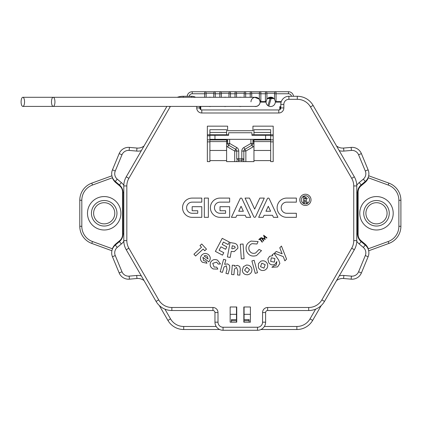 <?xml version="1.0" encoding="UTF-8"?>
<svg xmlns="http://www.w3.org/2000/svg" width="422" height="422" viewBox="0 0 422 422"><rect width="100%" height="100%" fill="white"/><g stroke="black" fill="none" stroke-linecap="round" stroke-linejoin="round"><path stroke-width="0.63" d="M104.197 196.568A16.716 16.716 0 0 1 120.914 213.279A16.716 16.716 0 0 1 104.197 229.995A16.716 16.716 0 0 1 87.486 213.279A16.716 16.716 0 0 1 104.197 196.568M376.487 196.568A16.716 16.716 0 0 1 393.204 213.279A16.716 16.716 0 0 1 376.487 229.995A16.716 16.716 0 0 1 359.771 213.279A16.716 16.716 0 0 1 376.487 196.568M273.44 98.062A4.658 4.658 0 0 0 266.936 99.154L266.082 101.596L260.189 101.596A4.658 4.658 0 0 0 259.034 98.769M281.295 101.596L275.381 101.596L274.532 99.154L274.532 93.241L266.936 93.241L266.936 93.747L266.936 93.241A1.519 1.519 0 0 0 265.417 91.722L288.458 91.722A5.064 5.064 0 0 1 293.501 96.279A5.064 5.064 0 0 0 288.458 91.722L288.458 93.747L276.051 93.747L276.051 101.596M280.804 107.172L280.356 107.172L280.356 109.198M200.329 109.335L200.329 107.172L199.764 107.172M254.577 97.292L259.335 99.154L260.2 102.103M275.381 101.596L275.392 102.103M266.071 102.599L266.082 101.596M267.437 98.558L274.031 98.558M268.835 106.133L271.124 98.558L270.064 98.558L267.933 105.621M368.675 175.768L388.905 183.132A18.236 18.236 0 0 1 400.9 200.265L400.9 226.292A18.236 18.236 0 0 1 388.905 243.425L368.675 250.789M111.904 250.747L91.785 243.425A18.236 18.236 0 0 1 79.784 226.292L79.784 200.265A18.236 18.236 0 0 1 91.785 183.132L111.904 175.81M204.638 97.292L204.638 93.747L192.226 93.747L192.226 91.722A5.064 5.064 0 0 0 187.189 96.279A5.064 5.064 0 0 1 192.226 91.722L265.417 91.722L265.417 93.747L260.854 93.747L260.854 101.596M244.143 97.292L244.143 93.241A1.519 1.519 0 0 1 245.662 91.722L235.028 91.722A1.519 1.519 0 0 1 236.547 93.241L236.547 97.292M210.921 97.292A4.658 4.658 0 0 0 208.99 97.292L210.916 97.292M241.31 97.292A4.658 4.658 0 0 0 239.379 97.292L241.305 97.292M274.711 99.428A4.658 4.658 0 0 0 274.226 98.769M265.417 101.596L265.417 93.747L266.936 93.747L266.936 99.154C269.458 96.928 271.99 96.928 274.532 99.154M226.113 97.292A4.658 4.658 0 0 0 224.182 97.292L226.113 97.292M235.028 97.292L235.028 93.747L236.547 93.747L236.547 93.241L244.143 93.241L244.143 93.747L245.662 93.747L245.662 97.292M219.83 97.292L219.83 93.747L221.35 93.747L221.35 93.241L221.35 97.292M228.946 97.292L228.946 93.241L221.35 93.241A1.519 1.519 0 0 0 219.83 91.722L219.83 93.747L215.273 93.747L215.273 97.292M206.158 93.747L204.638 93.747L204.638 91.722A1.519 1.519 0 0 1 206.158 93.241L206.158 97.292M213.754 97.292L213.754 93.241L206.158 93.241M213.754 93.747L213.754 93.241A1.519 1.519 0 0 1 215.273 91.722L215.273 93.747L213.754 93.747M250.22 97.292L250.22 93.747L251.739 93.747L251.739 93.241L251.739 97.292M259.335 99.154L259.335 93.241L251.739 93.241A1.519 1.519 0 0 0 250.22 91.722L250.22 93.747L245.662 93.747L245.662 91.722M259.335 93.747L259.335 93.241A1.519 1.519 0 0 1 260.854 91.722L260.854 93.747L259.335 93.747M368.068 248.864L388.208 241.521A16.21 16.21 0 0 0 398.874 226.292L398.874 200.265A16.21 16.21 0 0 0 388.208 185.036L368.337 177.804A12.154 12.154 0 0 1 364.835 182.668L360.995 185.891A8.102 8.102 0 0 0 358.104 192.1L358.104 234.458A8.102 8.102 0 0 0 360.995 240.667L364.835 243.89A12.154 12.154 0 0 1 368.337 248.758M368.068 177.699L368.337 177.804M112.516 177.736L92.476 185.036A16.21 16.21 0 0 0 81.815 200.265L81.815 226.292A16.21 16.21 0 0 0 92.476 241.521L112.352 248.758A12.154 12.154 0 0 1 115.85 243.89L119.69 240.667A8.102 8.102 0 0 0 122.586 234.458L122.586 192.1A8.102 8.102 0 0 0 119.69 185.891L115.85 182.668A12.154 12.154 0 0 1 112.352 177.804M235.028 91.722L235.028 93.747L230.465 93.747L230.465 91.722A1.519 1.519 0 0 0 228.946 93.241M274.532 93.747L276.051 93.747L276.051 91.722A1.519 1.519 0 0 0 274.532 93.241M104.197 200.513A12.765 12.765 0 0 1 116.963 213.279A12.765 12.765 0 0 1 104.197 226.044A12.765 12.765 0 0 1 91.437 213.279A12.765 12.765 0 0 1 104.197 200.513M104.197 223.866A10.587 10.587 0 0 1 93.615 213.279A10.587 10.587 0 0 1 104.197 202.692A10.587 10.587 0 0 1 114.784 213.279A10.587 10.587 0 0 1 104.197 223.866M376.487 200.513A12.765 12.765 0 0 1 389.253 213.279A12.765 12.765 0 0 1 376.487 226.044A12.765 12.765 0 0 1 363.722 213.279A12.765 12.765 0 0 1 376.487 200.513M376.487 223.866A10.587 10.587 0 0 1 365.9 213.279A10.587 10.587 0 0 1 376.487 202.692A10.587 10.587 0 0 1 387.074 213.279A10.587 10.587 0 0 1 376.487 223.866M281.131 102.103L275.323 102.103A4.658 4.658 0 0 1 270.671 106.513A4.658 4.658 0 0 1 266.018 102.103L260.131 102.103A4.658 4.658 0 0 1 254.513 106.413M336.529 145.986A10.128 10.128 0 0 0 343.603 148.053L351.151 147.394A10.128 10.128 0 0 1 361.396 153.608L368.116 169.834A10.128 10.128 0 0 1 365.267 181.471L361.153 184.92A10.128 10.128 0 0 0 357.534 192.68L357.534 233.878A10.128 10.128 0 0 0 361.153 241.637L365.267 245.087A10.128 10.128 0 0 1 368.116 256.724L361.396 272.95A10.128 10.128 0 0 1 351.151 279.164L343.603 278.504A10.128 10.128 0 0 0 336.529 280.577A10.128 10.128 0 0 1 343.603 278.504L343.867 275.476L351.415 276.136A7.09 7.09 0 0 0 358.584 271.784L365.304 255.563A7.09 7.09 0 0 0 363.316 247.419L359.201 243.963A13.166 13.166 0 0 1 356.764 241.268M123.804 241.268A13.166 13.166 0 0 1 121.367 243.963L117.253 247.419A7.09 7.09 0 0 0 115.259 255.563L121.979 271.784A7.09 7.09 0 0 0 129.148 276.136L136.702 275.476L136.965 278.504A10.128 10.128 0 0 1 144.039 280.577A10.128 10.128 0 0 0 136.965 278.504L129.417 279.164A10.128 10.128 0 0 1 119.173 272.95L112.452 256.724A10.128 10.128 0 0 1 115.301 245.087L119.415 241.637A10.128 10.128 0 0 0 123.034 233.878L123.034 192.68A10.128 10.128 0 0 0 119.415 184.92L115.301 181.471A10.128 10.128 0 0 1 112.452 169.834L119.173 153.608A10.128 10.128 0 0 1 129.417 147.394L136.965 148.053A10.128 10.128 0 0 0 144.039 145.986A10.128 10.128 0 0 1 137.846 148.096M226.055 106.413A4.658 4.658 0 0 1 224.124 106.413M210.863 106.413A4.658 4.658 0 0 1 208.927 106.413M241.252 106.413A4.658 4.658 0 0 1 239.316 106.413M219.635 329.519L183.702 329.519A18.236 18.236 0 0 1 167.909 320.403L159.326 305.539M321.237 305.539L312.66 320.403A18.236 18.236 0 0 1 296.866 329.519L260.928 329.519M236.484 306.979L236.484 319.644L231.42 319.644L231.42 322.176M244.085 306.979L244.085 314.321L250.415 314.321M207.36 134.776L209.892 134.776L209.892 135.283L228.634 135.283L228.634 132.745L251.934 132.745L251.934 135.283L270.671 135.283L270.671 139.334L209.892 139.334L209.892 161.615L207.36 161.615L207.36 126.162L227.622 126.162L227.622 130.72L252.947 130.72L252.947 126.162L273.203 126.162L273.203 161.615L270.671 161.615L270.671 160.603L253.96 160.603L253.96 161.615L226.609 161.615L226.609 160.603L209.892 160.603M226.609 132.434L209.892 132.434L209.892 129.707L226.609 129.707L226.609 134.776L228.634 134.776M226.609 135.283L226.609 134.776L209.892 134.776L209.892 132.434M251.934 134.776L253.96 134.776L253.96 135.283M270.671 132.434L253.96 132.434L253.96 129.707L270.671 129.707L270.671 134.776L273.203 134.776M252.947 139.334L252.947 143.448A2.026 2.026 0 0 1 251.934 145.2L244.844 149.293A2.026 2.026 0 0 0 243.832 151.05L243.832 158.751A2.026 1.435 180 0 1 241.801 160.186L238.762 160.186A2.026 1.435 180 0 1 236.737 158.751L236.737 151.05A2.026 2.026 0 0 0 235.724 149.293L228.634 145.2A2.026 2.026 0 0 1 227.622 143.448L227.622 139.334M227.622 135.283L227.622 134.776M252.947 134.776L252.947 135.283M236.484 320.657L236.484 322.176L236.484 320.657M243.832 158.751L243.832 161.615L243.832 158.751L241.801 158.751L241.801 151.05A4.051 4.051 0 0 1 243.832 147.542L250.921 143.448L250.921 139.334M279.791 109.683L279.791 106.666L280.804 106.666M199.764 106.666L200.777 106.666L200.777 109.683M249.149 322.176L249.149 319.644L244.085 319.644L244.085 314.321M244.085 320.657L244.085 322.176L244.085 320.657M270.671 135.283L270.671 134.776L253.96 134.776L253.96 132.434M273.203 135.789L270.671 135.789M209.892 135.789L207.36 135.789M270.671 139.84L273.203 139.84M253.96 141.866L252.947 141.866A2.026 2.026 0 0 1 253.96 140.109M207.36 139.84L209.892 139.84M226.609 140.109A2.026 2.026 0 0 1 227.622 141.866L226.609 141.866M309.5 199.838A4.093 4.093 0 0 0 305.407 195.75A4.093 4.093 0 0 0 301.319 199.838A4.093 4.093 0 0 0 305.407 203.931A4.093 4.093 0 0 0 309.5 199.838M299.794 199.838A5.613 5.613 0 0 0 305.407 205.451A5.613 5.613 0 0 0 311.019 199.838A5.613 5.613 0 0 0 305.407 194.231A5.613 5.613 0 0 0 299.794 199.838M236.737 320.657L231.673 320.657L231.673 319.644M286.749 217.33L296.371 217.33L296.371 213.279L286.749 213.279A5.57 5.57 0 0 1 281.179 207.708A5.57 5.57 0 0 1 286.749 202.138L296.371 202.138L296.371 198.087L286.749 198.087A9.622 9.622 0 0 0 277.127 207.708A9.622 9.622 0 0 0 286.749 217.33M263.138 217.33L264.082 215.304L272.496 215.304L273.44 217.33L277.913 217.33L269.204 198.667A1.013 1.013 0 0 0 267.369 198.667L258.665 217.33L263.138 217.33M245.045 198.087L253.749 216.744A1.013 1.013 0 0 0 255.584 216.744L264.288 198.087L259.82 198.087L254.666 209.127L249.513 198.087L245.045 198.087M235.893 217.33L236.837 215.304L245.251 215.304L246.195 217.33L250.668 217.33L241.964 198.667A1.013 1.013 0 0 0 240.129 198.667L231.42 217.33L235.893 217.33M204.322 198.087L204.322 217.33L208.373 217.33L208.373 198.087L204.322 198.087M201.79 206.696L192.168 206.696L192.168 210.747L197.739 210.747L197.739 213.279L192.168 213.279A5.57 5.57 0 0 1 186.598 207.708A5.57 5.57 0 0 1 192.168 202.138L201.79 202.138L201.79 198.087L192.168 198.087A9.622 9.622 0 0 0 182.547 207.708A9.622 9.622 0 0 0 192.168 217.33L201.79 217.33L201.79 206.696M220.026 217.33L229.647 217.33L229.647 206.696L220.026 206.696L220.026 210.747L225.596 210.747L225.596 213.279L220.026 213.279A5.57 5.57 0 0 1 214.455 207.708A5.57 5.57 0 0 1 220.026 202.138L229.647 202.138L229.647 198.087L220.026 198.087A9.622 9.622 0 0 0 210.399 207.708A9.622 9.622 0 0 0 220.026 217.33M272.754 255.669L272.164 254.825L274.078 253.485L278.668 260.063L279.881 263.47L277.581 266.92L271.9 267.258L274.02 265.776L276.257 265.19L276.853 261.55L275.186 264.125C272.681 265.485 270.544 265.027 268.767 262.753L267.849 259.029L269.589 256.323L272.754 255.669M255.241 273.356L251.892 260.923L254.144 260.316L257.494 272.749L255.241 273.356M231.583 274.511L232.279 265.195L234.611 265.369L234.537 266.324L237.391 265.338L239.675 266.482L240.303 268.978L239.844 275.133L237.528 274.954L237.839 270.871L236.499 267.416L234.437 269.062L233.909 274.685L231.583 274.511M217.557 260.174L220.474 263.987L218.253 264.088L216.607 262.136L212.735 263.339L214.081 267.02L216.744 267.142L217.836 269.088L213.179 268.956C210.404 267.442 209.555 265.211 210.631 262.262C212.324 259.62 214.634 258.923 217.557 260.174M199.991 245.593L201.742 243.985L206.485 249.138L204.733 250.747L203.172 249.049L195.592 256.017L193.935 254.213L201.516 247.245L199.991 245.593M241.305 258.902L240.308 244.211L243.083 244.022L244.08 258.712L241.305 258.902M215.373 251.396L222.23 238.34L229.362 242.08L228.08 244.512L223.423 242.064L222.183 244.428L226.841 246.875L225.591 249.265L220.928 246.817L219.123 250.251L223.787 252.699L222.505 255.141L215.373 251.396M259.846 239.174L259.097 239.743L258.85 239.416L260.685 238.019L260.933 238.346L260.184 238.915L262.484 241.933L262.146 242.191L259.846 239.174M230.154 322.176L236.737 322.176L236.737 306.979L230.154 306.979L230.154 322.176M250.415 322.176L250.415 306.979L243.832 306.979L243.832 322.176L250.415 322.176M263.829 240.798L263.539 241.078L261.081 237.633L264.731 238.899L263.634 235.207L266.957 237.823L266.657 238.108L264.293 236.225L265.211 239.485L262.046 238.335L263.829 240.798M227.405 256.945L230.059 242.523L232.97 243.056C236.373 243.325 238.003 245.071 237.855 248.284L234.21 251.644L231.277 251.338L230.154 257.446L227.405 256.945M251.074 241.083L258.122 241.563L256.956 244.011L252.003 243.647C249.228 244.987 248.268 247.134 249.112 250.088C250.436 252.936 252.609 253.907 255.626 253.005L259.034 249.449L261.513 250.621L256.555 255.532C251.908 256.956 248.558 255.474 246.501 251.074C245.208 246.485 246.733 243.156 251.074 241.083M209.059 261.55L208.779 261.893L202.871 257.309L203.652 260.643L205.983 261.302L206.965 263.233L202.412 262.268C200.128 260.253 199.817 257.979 201.473 255.437C203.488 253.179 205.757 252.862 208.289 254.487C210.615 256.602 210.873 258.955 209.059 261.55M220.21 271.779L223.586 259.345L225.823 259.952L224.636 264.32L227.622 263.914L229.621 265.449L229.763 268.007L228.154 273.936L225.939 273.335L227.004 269.405L226.334 265.776L224.024 266.962L222.441 272.385L220.21 271.779M243.399 266.699L246.448 265.058C249.449 264.969 251.275 266.387 251.929 269.31C252.008 272.322 250.573 274.142 247.63 274.759C244.66 274.827 242.866 273.409 242.249 270.497L243.399 266.699M258.422 263.623L260.88 261.186C263.734 260.253 265.892 261.097 267.342 263.718C268.271 266.588 267.406 268.735 264.758 270.164C261.925 271.066 259.804 270.212 258.391 267.59L258.422 263.623M283.273 256.623L274.58 253.195L276.241 251.465L282.149 253.78L279.781 247.788L281.442 246.058L286.575 259.113L284.897 260.854L283.273 256.623M226.609 139.334L226.609 150.475L209.892 150.475M226.609 150.475L226.609 160.603M199.764 106.413L199.764 107.932A2.026 2.026 0 0 0 201.79 109.957L278.778 109.957A2.026 2.026 0 0 0 280.804 107.932L280.804 104.387A8.102 8.102 0 0 1 288.906 96.279L297.304 96.279A18.236 18.236 0 0 1 313.098 105.4L354.332 176.823A18.236 18.236 0 0 1 356.775 185.938L356.775 240.619A18.236 18.236 0 0 1 354.332 249.74L324.502 301.408A18.236 18.236 0 0 1 308.709 310.523L267.632 310.523A2.026 2.026 0 0 0 265.607 312.549L265.607 322.176A8.102 8.102 0 0 1 257.504 330.278L223.064 330.278A8.102 8.102 0 0 1 214.962 322.176L214.962 312.549A2.026 2.026 0 0 0 212.936 310.523L171.859 310.523A18.236 18.236 0 0 1 156.066 301.408L126.236 249.74A18.236 18.236 0 0 1 123.794 240.619L123.794 185.938A18.236 18.236 0 0 1 126.236 176.823L166.885 106.413M183.264 97.292L183.264 96.279A18.236 18.236 0 0 0 177.266 97.292A18.236 18.236 0 0 1 183.264 96.279L191.662 96.279A8.102 8.102 0 0 1 195.586 97.292A8.102 8.102 0 0 0 191.662 96.279L191.662 97.292M243.832 320.657L248.896 320.657L248.896 319.644M270.671 139.334L270.671 150.475L253.96 150.475L253.96 160.603M253.96 139.334L253.96 150.475M270.671 150.475L270.671 160.603M209.892 139.334L209.892 135.283M232.306 245.715L231.768 248.663L232.638 248.827L235.202 247.793L234.774 246.459L232.306 245.715M204.074 255.922L208.057 259.013L207.17 256.107L205.488 255.495L204.074 255.922M249.587 269.6L246.743 267.237L244.56 270.212L247.387 272.601L249.587 269.6M265.174 264.657L261.782 263.191L260.522 266.662L263.914 268.16L265.174 264.657M274.886 258.512L271.283 257.816L270.681 261.424L274.342 262.125L274.886 258.512M238.725 211.253L243.362 211.253L241.046 206.284L238.725 211.253M265.971 211.253L270.602 211.253L268.286 206.284L265.971 211.253M304.494 197.807L304.494 199.11L306.119 198.456L304.494 197.807M304.494 203.003L303.36 203.003L303.36 196.673L304.684 196.673L307.253 198.472L306.077 200.118L307.538 203.003L306.277 203.003L304.879 200.244L304.494 200.244L304.494 203.003M21.1 101.85A4.558 1.725 -90 0 0 22.825 106.413A4.558 1.725 -90 0 0 24.555 101.85A4.558 1.725 -90 0 0 22.825 97.292A4.558 1.725 -90 0 0 21.1 101.85M260.094 102.472L260.094 101.85A4.558 4.558 0 0 1 255.537 106.413A4.558 4.558 0 0 0 260.094 101.85A4.558 4.558 0 0 0 255.537 97.292A4.558 4.558 0 0 0 250.979 101.85M51.489 101.85A4.558 1.725 -90 0 0 53.214 106.413A4.558 1.725 -90 0 0 54.944 101.85A4.558 1.725 -90 0 0 53.214 97.292A4.558 1.725 -90 0 0 51.489 101.85M291.454 96.279A3.038 3.038 0 0 0 288.458 93.747M192.226 93.747A3.038 3.038 0 0 0 189.23 96.279M228.946 93.747L230.465 93.747L230.465 97.292M273.277 97.951L268.186 97.951M398.874 226.292L400.9 226.292A18.236 18.236 0 0 1 388.905 243.425L388.208 241.521M388.208 185.036L388.905 183.132A18.236 18.236 0 0 1 400.9 200.265L398.874 200.265M81.815 200.265L79.784 200.265A18.236 18.236 0 0 1 91.785 183.132L92.476 185.036M92.476 241.521L91.785 243.425A18.236 18.236 0 0 1 79.784 226.292L81.815 226.292M364.423 244.38L364.835 243.89M360.604 241.136L360.995 240.667M357.55 234.458L358.104 234.458M357.55 192.1L358.104 192.1M360.604 185.422L360.995 185.891M364.423 182.177L364.835 182.668M116.214 182.235L115.85 182.668M120.033 185.485L119.69 185.891M123.013 192.1L122.586 192.1M123.013 234.458L122.586 234.458M120.033 241.073L119.69 240.667M116.214 244.322L115.85 243.89M356.764 185.295A13.166 13.166 0 0 1 359.201 182.594L363.316 179.144A7.09 7.09 0 0 0 365.304 170.994L358.584 154.774A7.09 7.09 0 0 0 351.415 150.422L343.867 151.081A13.166 13.166 0 0 1 339.23 150.665M351.415 276.136L351.151 279.164M121.979 271.784L119.173 272.95M141.338 150.665A13.166 13.166 0 0 1 136.702 151.081L136.965 148.053M351.415 150.422L351.151 147.394A10.128 10.128 0 0 1 361.396 153.608L358.584 154.774M121.979 154.774L119.173 153.608A10.128 10.128 0 0 1 129.417 147.394L129.148 150.422A7.09 7.09 0 0 0 121.979 154.774L115.259 170.994A7.09 7.09 0 0 0 117.253 179.144L121.367 182.594A13.166 13.166 0 0 1 123.804 185.295M136.702 151.081L129.148 150.422M136.702 275.476A13.166 13.166 0 0 1 141.338 275.893M164.928 309.157L170.541 318.884A15.192 15.192 0 0 0 183.702 326.48L216.196 326.48M234.711 161.615L234.711 151.05L227.622 146.956A4.051 4.051 0 0 1 226.609 146.128M209.892 141.866L207.36 141.866M230.154 314.321L236.484 314.321M229.647 139.334L229.647 143.448L236.737 147.542A4.051 4.051 0 0 1 238.762 151.05L238.762 158.751L241.801 158.751L241.801 161.615M264.372 326.48L296.866 326.48A15.192 15.192 0 0 0 310.028 318.884L315.64 309.157M339.23 275.893A13.166 13.166 0 0 1 343.867 275.476M273.203 141.866L270.671 141.866M253.96 146.128A4.051 4.051 0 0 1 252.947 146.956L245.857 151.05L245.857 161.615M236.737 158.751L238.762 158.751L238.762 161.615M310.028 318.884L312.66 320.403A18.236 18.236 0 0 1 296.866 329.519L296.866 326.48M183.702 326.48L183.702 329.519A18.236 18.236 0 0 1 167.909 320.403L170.541 318.884M121.367 243.963L119.415 241.637A10.128 10.128 0 0 0 123.034 233.878L123.794 233.878M123.794 192.68L123.034 192.68A10.128 10.128 0 0 0 119.415 184.92L121.367 182.594M359.201 182.594L361.153 184.92A10.128 10.128 0 0 0 357.534 192.68L356.775 192.68M356.775 233.878L357.534 233.878A10.128 10.128 0 0 0 361.153 241.637L359.201 243.963M342.717 148.096A10.128 10.128 0 0 0 343.603 148.053L343.867 151.081M115.259 255.563L112.452 256.724A10.128 10.128 0 0 1 115.301 245.087L117.253 247.419M129.148 276.136L129.417 279.164A10.128 10.128 0 0 1 128.531 279.2M117.253 179.144L115.301 181.471A10.128 10.128 0 0 1 112.452 169.834L115.259 170.994M363.316 247.419L365.267 245.087A10.128 10.128 0 0 1 368.116 256.724L365.304 255.563M358.584 271.784L361.396 272.95A10.128 10.128 0 0 1 352.038 279.2M365.304 170.994L368.116 169.834A10.128 10.128 0 0 1 365.267 181.471L363.316 179.144M238.762 151.05L236.737 151.05A2.026 2.026 0 0 0 235.724 149.293L236.737 147.542M243.832 151.05L245.857 151.05L244.844 149.293A2.026 2.026 0 0 0 243.832 151.05L241.801 151.05M252.947 143.448A2.026 2.026 0 0 1 251.934 145.2L250.921 143.448L253.96 143.448M228.634 145.2A2.026 2.026 0 0 1 227.622 143.448L229.647 143.448L227.622 146.956M244.844 149.293L243.832 147.542M243.832 160.603A2.026 1.435 180 0 1 243.236 161.615M252.947 146.956L251.934 145.2M237.333 161.615A2.026 1.435 180 0 1 236.737 160.603M235.724 149.293L234.711 151.05L236.737 151.05M226.609 143.448L227.622 143.448M170.409 106.413A15.192 15.192 0 0 0 170.103 106.919L128.868 178.342A15.192 15.192 0 0 0 126.832 185.938L126.832 240.619A15.192 15.192 0 0 0 128.868 248.22L158.698 299.889A15.192 15.192 0 0 0 171.859 307.485L212.936 307.485A5.064 5.064 0 0 1 218 312.549L218 322.176A5.064 5.064 0 0 0 223.064 327.24L257.504 327.24A5.064 5.064 0 0 0 262.568 322.176L262.568 312.549A5.064 5.064 0 0 1 267.632 307.485L308.709 307.485A15.192 15.192 0 0 0 321.87 299.889L351.7 248.22A15.192 15.192 0 0 0 353.736 240.619L353.736 185.938A15.192 15.192 0 0 0 351.7 178.342L310.465 106.919A15.192 15.192 0 0 0 297.304 99.318L288.906 99.318A5.064 5.064 0 0 0 283.842 104.387L283.842 107.932A5.064 5.064 0 0 1 278.778 112.996L201.79 112.996A5.064 5.064 0 0 1 196.726 107.932L196.726 106.413M226.609 139.94L209.892 139.94M226.609 141.592L209.892 141.592M214.962 135.283L214.962 139.334M265.607 139.334L265.607 135.283M270.671 139.94L253.96 139.94M270.671 141.592L253.96 141.592M126.832 185.938L123.794 185.938A18.236 18.236 0 0 1 126.236 176.823L128.868 178.342M128.868 248.22L126.236 249.74A18.236 18.236 0 0 1 123.794 240.619L126.832 240.619M171.859 307.485L171.859 310.523A18.236 18.236 0 0 1 156.066 301.408L158.698 299.889M321.87 299.889L324.502 301.408A18.236 18.236 0 0 1 308.709 310.523L308.709 307.485M353.736 240.619L356.775 240.619A18.236 18.236 0 0 1 354.332 249.74L351.7 248.22M351.7 178.342L354.332 176.823A18.236 18.236 0 0 1 356.775 185.938L353.736 185.938M297.304 99.318L297.304 96.279A18.236 18.236 0 0 1 313.098 105.4L310.465 106.919M262.568 322.176L265.607 322.176A8.102 8.102 0 0 1 257.504 330.278L257.504 327.24M223.064 327.24L223.064 330.278A8.102 8.102 0 0 1 214.962 322.176L218 322.176M283.842 104.387L280.804 104.387A8.102 8.102 0 0 1 288.906 96.279L288.906 99.318M218 312.549L214.962 312.549A2.026 2.026 0 0 0 212.936 310.523L212.936 307.485M267.632 307.485L267.632 310.523A2.026 2.026 0 0 0 265.607 312.549L262.568 312.549M196.726 107.932L199.764 107.932A2.026 2.026 0 0 0 201.79 109.957L201.79 112.996M278.778 112.996L278.778 109.957A2.026 2.026 0 0 0 280.804 107.932L283.842 107.932M170.103 106.919L169.227 106.413M22.825 106.413L255.537 106.413M22.825 97.292L225.148 97.292M53.214 97.292L255.537 97.292"/></g></svg>
